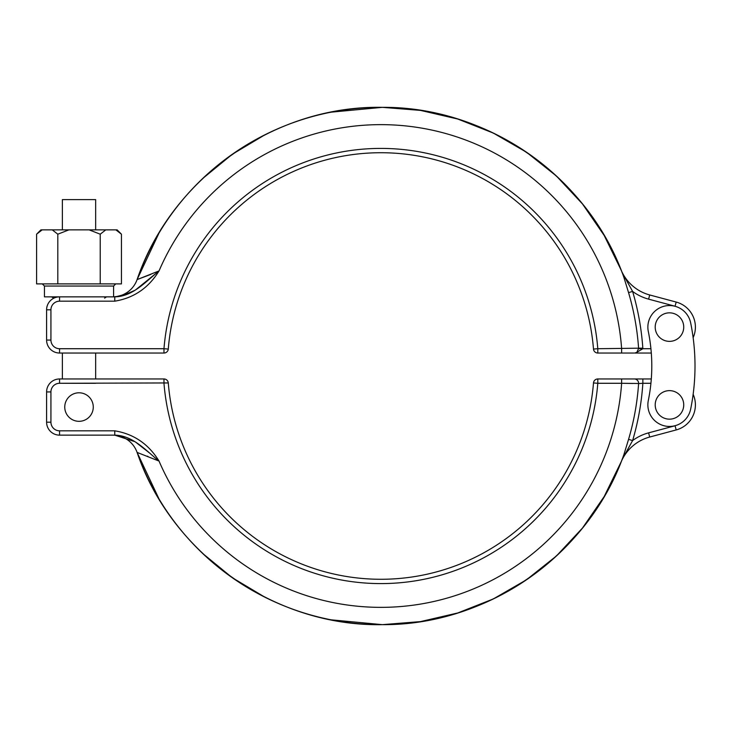 <?xml version="1.0" encoding="UTF-8"?>
<svg xmlns="http://www.w3.org/2000/svg" width="732" height="732" viewBox="0 0 732 732"><rect width="100%" height="100%" fill="white"/><g stroke="black" fill="none" stroke-linecap="round" stroke-linejoin="round"><path stroke-width="1.1" d="M655.204 327.103A14.265 14.265 0 0 0 669.469 341.368A14.265 14.265 0 0 0 683.734 327.103A14.265 14.265 0 0 0 669.469 312.839A14.265 14.265 0 0 0 655.204 327.103M655.204 404.897A14.265 14.265 0 0 1 669.469 390.632A14.265 14.265 0 0 1 683.734 404.897A14.265 14.265 0 0 1 669.469 419.162A14.265 14.265 0 0 1 655.204 404.897M117.111 229.866L121.439 234.185L121.439 283.888L36.6 283.888L36.6 234.185L42.154 229.866L117.111 229.866M53.985 298.116L51.487 296.853M95.654 229.866L95.654 199.616L62.376 199.616L62.376 229.866M113.588 296.844L113.588 286.047L44.442 286.047L44.442 296.853L114.768 296.853C133.05 296.478 145.705 281.6 159.036 270.922L135.658 289.835M64.755 407.056A14.265 14.265 0 0 1 79.019 392.791A14.265 14.265 0 0 1 93.275 407.056A14.265 14.265 0 0 1 79.019 421.321A14.265 14.265 0 0 1 64.755 407.056M647.866 404.897A21.612 21.612 0 0 0 690.642 409.215A216.086 216.086 0 0 0 690.642 322.785A21.612 21.612 0 0 0 647.866 327.103A21.612 21.612 0 0 0 648.296 331.422A172.871 172.871 0 0 1 648.296 400.578A21.612 21.612 0 0 0 647.866 404.897M695.4 327.103A25.931 25.931 0 0 0 676.185 302.06L675.06 306.232L648.598 299.141L649.714 294.969A43.215 43.215 0 0 1 620.818 269.367A43.215 43.215 0 0 0 649.714 294.969A43.215 43.215 0 0 1 620.818 269.367A43.215 43.215 0 0 0 649.714 294.969L676.185 302.06A25.931 25.931 0 0 1 693.14 337.681M36.6 234.185L40.919 229.866L42.154 229.866M52.247 229.866L57.81 234.185L68.927 229.866M57.81 234.185L57.81 283.888M89.112 229.866L100.229 234.185L100.229 283.888M100.229 234.185L105.783 229.866M115.876 229.866L121.439 234.185M150.856 274.39L137.094 279.587A25.931 25.931 0 0 1 116.717 296.533C122.994 295.014 122.994 295.014 116.717 296.533L121.439 295.325M134.917 290.32L121.439 296.121M158.99 233.096L137.094 279.587L159.036 270.922C148.569 287.95 133.819 298.034 114.768 301.172L114.768 296.853M113.076 296.853L116.717 296.533A25.931 25.931 0 0 0 137.094 279.587A258.652 258.652 0 0 1 617.396 261.278L620.818 269.367M633.894 353.034L597.797 353.034A4.319 4.319 0 0 1 597.504 353.025M596.086 352.687A4.319 4.319 0 0 1 593.853 350.472A4.319 4.319 0 0 0 596.086 352.687A4.319 4.319 0 0 1 593.853 350.472M55.65 352.431L54.388 351.955L55.65 352.431M651.306 353.034L634.635 353.034L636.794 352.458L638.597 348.423A258.305 258.305 0 0 0 628.559 292.635L623.957 277.565C589.178 177.775 488.043 106.524 382.369 107.348C274.948 105.216 171.553 177.821 137.094 279.587A258.652 258.652 0 0 1 617.396 261.278L618.522 263.868M168.287 349.054A213.277 213.277 0 0 1 380.887 152.723A213.277 213.277 0 0 1 593.487 349.054A4.319 4.319 0 0 0 597.797 353.034L597.797 348.716L593.487 349.054A213.277 213.277 0 0 0 380.887 152.723A213.277 213.277 0 0 0 168.287 349.054A4.319 4.319 0 0 1 163.977 353.034A4.319 4.319 0 0 0 168.287 349.054L163.977 348.716L163.977 353.034L59.566 353.034A12.966 12.966 0 0 1 46.601 340.069L46.601 309.819A12.966 12.966 0 0 1 59.566 296.853A12.966 12.966 0 0 0 46.601 309.819L50.929 309.819L50.929 340.069A8.647 8.647 0 0 0 59.566 348.716L163.977 348.716A217.596 217.596 0 0 1 380.887 148.404A217.596 217.596 0 0 1 597.797 348.716L642.824 348.139L642.842 348.716L635.687 352.98M602.143 232.026A258.652 258.652 0 0 0 558.9 178.343A258.652 258.652 0 0 1 602.143 232.026M497.696 135.219A258.652 258.652 0 0 0 432.594 112.563A258.652 258.652 0 0 1 497.696 135.219M159.036 270.922A241.368 241.368 0 0 1 621.633 348.716L621.633 353.034M621.907 272.121L632.613 291.428A262.541 262.541 0 0 1 642.824 348.139M597.504 378.975A4.319 4.319 0 0 1 597.797 378.966L651.306 378.966M639.612 383.504L621.633 383.284A241.368 241.368 0 0 1 159.036 461.078C145.705 450.4 133.05 435.522 114.768 435.147L114.768 430.828C133.819 433.966 148.569 444.05 159.036 461.078L137.094 452.413A258.652 258.652 0 0 0 617.396 470.722A258.652 258.652 0 0 1 137.094 452.413C171.553 554.179 274.948 626.784 382.369 624.652C488.043 625.476 589.178 554.225 623.957 454.435L628.559 439.365L632.613 440.572A47.534 47.534 0 0 1 648.598 432.859L675.06 425.768L676.185 429.94A25.931 25.931 0 0 0 693.14 394.319A25.931 25.931 0 0 1 676.185 429.94L649.714 437.031A43.215 43.215 0 0 0 620.818 462.633L619.711 465.332M628.559 439.365A258.305 258.305 0 0 0 638.597 383.577L642.861 383.284L642.861 378.966L639.558 378.966M638.789 378.966L636.749 378.966M636.181 378.966L635.239 378.966M638.597 383.577A4.319 4.236 -90 0 0 634.37 378.966L633.07 378.966M631.652 378.966L627.736 378.966M626.592 378.966L621.633 378.966L621.633 383.284L632.851 383.477M112.655 435.147A25.931 25.931 0 0 1 137.094 452.413A25.931 25.931 0 0 0 112.655 435.147L59.566 435.147A12.966 12.966 0 0 1 46.601 422.181L46.601 391.931A12.966 12.966 0 0 1 59.566 378.966L163.977 378.966A4.319 4.319 0 0 1 168.287 382.946A213.277 213.277 0 0 0 380.887 579.277A213.277 213.277 0 0 0 593.487 382.946A4.319 4.319 0 0 1 597.797 378.966A4.319 4.319 0 0 0 593.487 382.946A213.277 213.277 0 0 1 380.887 579.277A213.277 213.277 0 0 1 168.287 382.946L59.566 383.284A8.647 8.647 0 0 0 50.929 391.931L50.929 422.181A8.647 8.647 0 0 0 59.566 430.828L114.768 430.828M147.26 456.182L148.02 456.484M114.768 435.147L134.908 441.68M135.658 442.165L149.85 453.227M596.928 379.057A4.319 4.319 0 0 0 593.853 381.528M650.922 383.284L642.861 383.284A262.541 262.541 0 0 1 632.613 440.572L621.907 459.879M628.559 292.635L632.613 291.428A47.534 47.534 0 0 0 648.598 299.141M114.768 301.172L59.566 301.172A8.647 8.647 0 0 0 50.929 309.819M638.606 348.716L650.922 348.716M59.566 348.716L59.566 353.034A12.966 12.966 0 0 1 46.601 340.069L50.929 340.069M59.566 301.172L59.566 296.853M593.487 349.054A4.319 4.319 0 0 0 597.797 353.034M621.633 383.284L597.797 383.284A217.596 217.596 0 0 1 380.887 583.596A217.596 217.596 0 0 1 163.977 383.284L163.977 378.966M62.376 383.284L95.654 383.284M648.598 432.859L649.714 437.031A43.215 43.215 0 0 0 620.818 462.633M50.929 391.931L46.601 391.931A12.966 12.966 0 0 1 59.566 378.966L59.566 383.284M59.566 430.828L59.566 435.147A12.966 12.966 0 0 1 46.601 422.181L50.929 422.181M597.797 378.966L597.797 383.284L593.487 382.946M44.442 286.047L42.282 283.888M95.654 353.034L95.654 378.966M120.277 295.71L121.393 295.335M62.376 353.034L62.376 378.966M621.001 269.824L604.193 235.475L582.489 203.954L556.384 175.991L526.464 152.201L493.35 133.078L457.765 119.032L420.488 110.395L382.369 107.348L331.212 112.161M264.938 134.789L232.245 154.315L202.773 178.443M621.001 462.176L604.193 496.525L582.489 528.047L556.384 556.009L526.464 579.799L493.35 598.922L457.765 612.968L420.488 621.605L382.369 624.652L331.212 619.839M264.938 597.211L232.245 577.685L202.773 553.557M158.99 498.904L137.094 452.413M113.588 286.047L115.748 283.888M104.585 298.116L106.552 296.853"/></g></svg>
